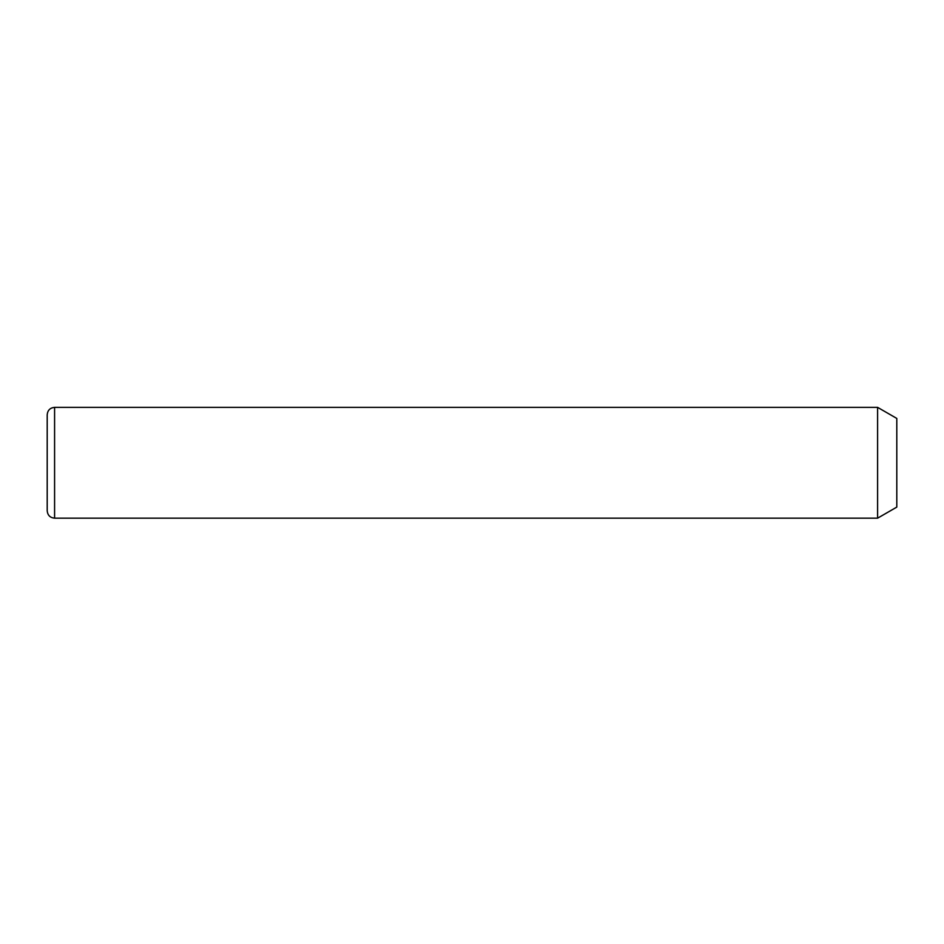 <?xml version="1.0" encoding="UTF-8"?>
<svg xmlns="http://www.w3.org/2000/svg" width="944" height="944" viewBox="0 0 944 944"><rect width="100%" height="100%" fill="white"/><g stroke="black" fill="none" stroke-linecap="round" stroke-linejoin="round"><path stroke-width="1.42" d="M877.601 407.36L896.8 418.44L896.8 507.093L877.601 518.173L877.601 407.36L54.587 407.36C50.103 407.796 47.637 410.262 47.2 414.746L47.2 510.787C47.637 515.271 50.103 517.737 54.587 518.173L54.587 407.36M877.601 518.173L54.587 518.173"/></g></svg>
